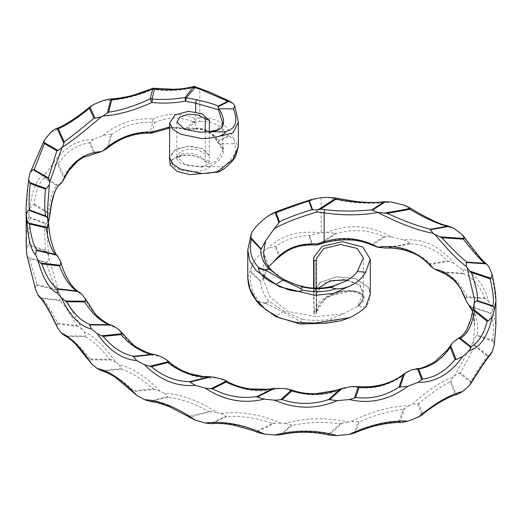 <?xml version="1.0" encoding="UTF-8"?>
<svg xmlns="http://www.w3.org/2000/svg" width="522" height="522" viewBox="0 0 522 522"><rect width="100%" height="100%" fill="white"/><g stroke="black" fill="none" stroke-linecap="round" stroke-linejoin="round"><path stroke-width="0.39" stroke-dasharray="2.61 1.96" d="M26.1 237.419L28.723 213.955L29.813 208.637C32.083 189.355 37.134 177.813 44.957 174.009L50.947 166.896C62.02 148.809 76.232 139.648 93.582 139.413L102.984 135.452L110.873 134.056L107.271 148.17L108.615 146.721C121.261 136.986 135.107 132.249 150.153 132.503A2.669 2.16 -165.7 0 0 151.067 132.712A2.669 2.16 -165.7 0 0 151.987 132.66C162.642 127.329 173.709 126.109 185.179 128.98L192.814 122.141A2.669 2.108 -129.2 0 0 193.531 122.52A2.669 2.108 -129.2 0 0 194.465 122.663L186.367 129.358A2.669 0.502 -96.5 0 1 186.197 129.593L186.197 129.593A2.669 0.502 -96.5 0 1 185.649 128.477L169.611 126.97M102.984 135.452C118.129 123.192 134.793 117.698 152.985 118.97A2.669 1.005 -82 0 0 152.724 122.429A2.669 2.16 -165.7 0 0 154.558 122.585C167.229 116.928 180.018 116.641 192.918 121.73L192.814 122.141A2.669 2.16 -165.7 0 0 193.806 122.383A2.669 1.429 -116.6 0 0 194.465 122.663L199.73 121.606L199.835 117.724C216.108 117.013 227.357 124.04 233.595 138.813L229.21 136.066L217.987 141.684L218.163 143.028L219.136 143.694C226.894 145.768 225.067 160.978 208.376 166.557L200.043 167.131L216.03 161.363L222.855 150.486L218.424 143.126C214.072 133.515 206.503 128.458 195.73 127.955L195.724 111.838M110.873 134.056L111.793 134.265C124.438 125.332 138.076 121.391 152.724 122.429L150.153 132.503A2.669 1.148 -84.9 0 0 150.421 132.96A2.669 1.148 -84.9 0 0 150.832 133.195M152.222 132.94L154.558 122.585L152.985 118.97C166.812 113.085 180.658 112.889 194.536 118.377L199.835 117.724M169.611 128.092L179.992 128.392L185.166 129.515A2.669 2.669 0 0 0 186.197 129.593L196.063 129.091L196.259 128.732L186.367 129.358A2.669 2.055 -131.6 0 1 185.702 129.221A2.669 2.055 -131.6 0 1 185.179 128.98L185.166 129.515L185.649 128.477L195.724 127.942L196.259 128.732C206.112 128.836 213.446 132.803 218.242 140.633L217.987 141.684M267.16 216.63C280.96 210.816 298.245 204.578 319.02 197.91M321.108 197.655L321.108 232.531L308.848 235.722C296.3 235.892 285.377 239.461 276.092 246.43L275.146 246.267L267.16 248.674C280.96 235.572 298.245 230.28 319.02 232.792M247.754 277.697L251.995 265.13C255.362 258.54 260.419 253.053 267.16 248.674M370.274 293.971L368.63 287.57L356.03 278.741L336.873 276.81L320.306 282.337L313.644 292.496L314.022 295.661L314.022 288.131M247.754 250.247L251.995 232.101M200.037 132.255L216.03 130.735L222.855 123.427L222.855 150.486C222.444 146.871 221.087 144.587 218.783 143.635L218.783 143.635A0.803 0.705 116.6 0 0 219.136 143.694M209.342 131.57L209.342 155.21L206.125 154.349L197.923 149.775L188.383 149.09L180.351 151.713L176.912 156.404L176.88 156.907L184.814 164.273L200.043 167.131M102.984 100.576C118.129 100.596 134.793 96.883 152.985 89.432C166.812 91.317 180.658 90.737 194.536 87.683L199.822 89.327L199.822 117.62M199.822 89.327L233.595 103.937M234.163 104.746L238.339 122.22M170.159 164.965L171.797 159.941L178.067 156.241C189.395 153.442 199.006 155.491 206.901 162.388L208.363 163.543L209.342 161.246L209.342 155.21L201.936 148.568L188.422 146.206L175.209 149.755L169.611 157.84M221.211 170.57L224.062 166.772C235.448 156.039 238.561 148.372 233.406 143.772C235.292 142.663 235.546 141.279 234.163 139.628L238.339 146.734M234.163 139.628L233.595 138.813M48.429 221.798L47.378 235.552L47.378 211.11L48.226 220.199M48.657 223.423C50.425 242.436 53.916 254.044 59.13 258.233M60.559 261.274C66.066 279.89 73.191 290.924 81.941 294.369M84.323 297.227C93.34 315.066 103.858 325.16 115.871 327.49M119.12 330.048C131.316 346.823 145.018 355.593 160.234 356.356M164.273 358.392C180.194 373.504 197.792 379.944 217.054 377.719M220.741 378.652C239.918 390.645 259.93 393.836 280.771 388.237M285.012 388.551C306.042 397.333 327.033 396.844 347.991 387.076M351.41 386.613C372.362 390.841 391.644 385.588 409.255 370.842M411.121 370.033C428.21 369.661 442.232 360.395 453.181 342.223M454.349 341.029C464.743 337.342 471.164 325.611 473.611 305.814M473.846 304.457L474.544 300.019L474.544 326.413L472.704 311.601M48.448 221.954L47.626 227.801L47.378 235.552L48.657 258.299C50.425 262.775 53.916 274.383 59.13 293.116L60.559 296.157C66.066 300.235 73.191 311.262 81.941 329.245L84.323 332.103C93.34 335.411 103.858 345.499 115.871 362.372L119.12 364.924C131.316 367.175 145.018 375.944 160.234 391.232L164.273 393.268C180.194 393.862 197.792 400.302 217.054 412.595L220.741 413.535C239.918 411.003 259.93 414.194 280.771 423.114L285.012 423.427C306.042 417.731 327.033 417.241 347.991 421.952L351.41 421.495C372.362 411.245 391.644 405.992 409.255 405.718L411.121 404.909C428.21 390.064 442.232 380.799 453.181 377.099L454.349 375.905C464.743 357.746 471.164 346.014 473.611 340.696L474.544 326.413L474.315 320.482L472.671 311.778M321.108 232.531L327.066 232.244C349.257 223.651 370.653 225.204 391.246 236.897L403.702 239.957C423.453 238.43 440.17 246.169 453.859 263.179L461.415 268.837C473.846 271.668 482.994 282.585 488.86 301.579L491.822 308.424L495.9 325.363M327.066 197.368C349.257 203.234 370.653 204.787 391.246 202.021M403.702 205.081C423.453 218 440.17 225.739 453.859 228.297M461.415 233.96C473.846 251.291 482.994 262.201 488.86 266.703M491.822 273.548L495.9 301.07M26.1 210.118L28.723 179.079M29.813 173.761L44.957 139.133M50.947 132.02C62.02 128.36 76.232 119.192 93.582 104.537M313.631 292.653L313.95 314.185L316.012 313.852C316.58 313.924 316.782 313.056 316.626 311.256A0.639 0.372 180 0 1 316.091 311.614L320.338 303.086L328.99 296.039L351.541 290.826L362.921 295.015L362.751 300.046L358.164 305.872C365.393 301.657 368.154 293.168 353.511 290.963C339.111 288.327 315.875 298.003 314.146 312.3L316.078 311.902A0.639 0.405 8.3 0 0 316.684 311.582L316.684 311.582A0.639 0.405 8.3 0 0 316.691 311.53C316.528 313.839 316.502 313.742 316.619 311.236L316.619 288.216L316.619 295.074L316.508 293.247L324.684 282.78L343.502 279.263L360.356 285.169L363.521 296.718L362.275 300.254L360.271 303.843L363.292 297.977L358.784 291.942L342.797 291.022L325.487 298.225L316.691 311.53C316.528 313.839 316.502 313.742 316.619 311.236L316.619 295.074L316.091 295.459L316.091 311.614L314.022 311.947L314.022 295.661L313.631 292.653L319.914 282.572L336.246 276.849L355.671 278.591L368.63 287.57C371.429 294.304 370.47 300.783 365.739 307.001L357.707 306.179L343.776 313.696C339.757 315.732 333.056 317.063 330.198 319.523C320.919 320.652 311.706 320.612 302.551 319.405L300.9 321.904L282.983 311.725L283.942 311.119L269.228 301.396L265.313 303.132L282.983 311.725L275.799 316.606M268.68 266.931L265.626 272.34L263.571 280.144L263.571 252.23L269.965 269.143L287.837 282.454L315.601 289.325L330.511 287.805L343.776 281.997M316.091 288.209L316.091 295.459L316.619 295.074L316.521 293.331L318.25 288.216M347.724 279.981L359.312 284.862L363.41 292.725L357.413 306.316L360.18 303.791M251.995 265.13L250.925 271.603L261.261 281.462L264.589 274.761L263.571 280.144L269.965 297.005L287.837 311.458L315.601 316.658L343.776 313.696M154.016 88.283A2.669 1.005 98 0 0 152.985 89.432L152.574 88.479M194.536 87.683L194.21 86.45M199.73 89.073C200.194 87.957 200.226 88.009 199.835 89.229M316.508 293.247L316.684 311.582C318.113 307.001 317.735 305.266 325.023 298.799C327.464 296.503 332.083 294.291 338.882 292.15L351.547 290.826C362.059 291.85 363.442 295.713 362.921 295.015L363.292 297.971L363.521 296.718M309.246 235.383L312.665 244.674L314.668 244.975M391.246 236.897L383.8 236.642C368.251 229.726 352.343 228.74 336.064 233.686L320.515 243.8L317.905 244.779L335.607 233.269L327.066 232.244M385.562 236.525L372.375 245.099L373.439 245.901M453.859 263.179L447.511 260.752C436.699 249.751 424.171 244.126 409.94 243.872L410.077 243.402C408.817 241.797 406.69 240.649 403.702 239.957M449.279 261.202L430.245 264.628L431.015 266.409M488.86 301.579L484.618 297.866C479.437 285.129 472.358 277.078 463.373 273.717L463.98 273.332C464.188 271.681 463.34 270.181 461.415 268.837M486.041 298.708L466.192 297.37L465.911 300.3M494.269 344.774L493.675 341.492L492.84 340.377C494.073 327.163 493.166 318.146 490.125 313.337L491.058 313.141C492.396 311.673 492.651 310.101 491.822 308.424M468.958 305.168L469.839 305.996L491.058 313.141M493.675 341.492L476.41 335.679L473.846 339.339M470.498 384.107L470.916 381.236L487.176 355.821L488.272 355.867L490.954 354.001M473.611 340.696L473.78 344.416L488.272 355.867M471.027 382.463L459.236 373.145L454.349 375.905M421.202 415.453L422.5 413.607C434.878 403.819 445.716 397.314 455.014 394.077L457.911 394.11M453.181 377.099L450.754 380.551L456.097 394.391M421.861 414.768L417.509 403.506L411.121 404.909M351.41 421.495L358.229 421.691L354.399 433.006L355.684 432.079C370.953 425.652 385.406 422.194 399.03 421.704L401.405 422.428M409.255 405.718L404.641 408.321L399.917 422.252M285.012 423.427L291.322 425.025L280.471 434.806L282.167 434.193C297.71 431.028 313.233 430.989 328.736 434.063L330.648 435.309M347.991 421.952L342.119 423.238L329.304 434.787M220.741 413.535L226.006 416.099L210.764 423.694L212.617 423.375C226.992 422.644 241.79 425.208 257.007 431.074L257.261 431.87L258.534 432.731M280.771 423.114L274.67 423.198L257.261 431.87M164.273 393.268L167.98 396.629L149.533 401.261L151.387 401.268C163.353 402.88 176.201 407.852 189.943 416.197L189.858 417.006L191.052 418.324M217.054 412.595L211.136 411.662L189.858 417.006M119.12 364.924L121.456 368.702L101.464 370.711L103.232 370.959C112.628 373.843 122.781 380.466 133.678 390.815L133.306 391.598L134.187 393.484M160.234 391.232L155.178 389.405L133.306 391.598M64.898 335.796L66.77 336.344C73.759 340.09 81.562 347.672 90.182 359.097L89.608 359.828L90.117 362.222M115.871 362.372L111.597 359.997L89.608 359.828M65.172 335.914L85.419 336.07L84.323 332.103M39.639 297.272L41.858 298.453C46.256 302.812 51.547 311.092 57.733 323.314L56.983 323.973L56.944 326.922M81.941 329.245L78.496 326.465L56.983 323.973M40.468 297.866L60.369 300.17L60.559 296.157M27.007 255.656L28.397 257.835L29.519 258.566L37.082 284.673L36.181 285.247L35.326 288.77M59.13 293.116L56.63 290.01L36.181 285.247M28.397 257.835L47.182 262.22L48.657 258.299M28.723 213.955L29.362 217.243L30.198 218.079C29.049 222.763 28.775 231.579 29.369 244.524L28.351 244.994L26.335 249.027M48.226 255.075L46.771 251.767L28.351 244.994M29.362 217.243L46.438 223.514L48.742 221.054M44.957 174.009L44.011 177.265L44.39 178.146C39.248 182.465 35.829 191.15 34.139 204.206L33.056 204.559L29.813 208.637M49.525 217.367L49.127 213.896L33.056 204.559M44.011 177.265L58.001 185.388L59.73 184.644M93.582 139.413L89.425 142.852C77.171 144.627 66.796 151.471 58.301 163.379L57.211 163.425L50.947 166.896M63.155 180.403L63.919 178.263L57.211 163.425M201.74 173.454L208.924 173.141M233.406 143.772L218.933 143.576M194.21 121.332L193.806 122.383L194.889 121.841L194.21 121.332L194.536 118.377M89.999 141.991L95.056 153.181L96.133 153.194M218.242 140.633L227.918 135.785C221.889 125.345 212.493 120.615 199.73 121.606M224.062 166.772L208.376 166.557M58.301 163.379L64.186 176.397C71.286 163.145 81.197 155.282 93.927 152.809L89.425 142.852M34.139 204.206L48.396 212.493C49.707 199.104 52.52 190.067 56.833 185.375L44.39 178.146M29.369 244.524L45.688 250.521C44.572 237.406 44.468 228.447 45.368 223.651L30.198 218.079M37.082 284.673L55.208 288.894L46.217 262.462L29.519 258.566M57.733 323.314L76.799 325.519C70.065 313.239 64.317 304.9 59.554 300.502L41.858 298.453M90.182 359.097L109.679 359.247C100.465 347.822 92.166 340.233 84.766 336.481L66.77 336.344M133.678 390.815L153.05 388.87C141.469 378.62 130.787 372.055 121.006 369.178L103.232 370.959M189.943 416.197L208.767 411.466C194.119 403.428 180.462 398.651 167.79 397.144L151.387 401.268M257.007 431.074L272.419 423.401C256.53 417.939 241.118 415.682 226.176 416.621L212.617 423.375M328.736 434.063L340.057 423.864C324.045 421.502 307.967 422.044 291.824 425.489L282.167 434.193M399.03 421.704L403.193 409.411C389.569 410.827 374.868 415.029 359.09 422.011L355.684 432.079M455.014 394.077L450.297 381.863C441.651 385.954 431.1 393.197 418.631 403.584L422.5 413.607M487.176 355.821L474.381 345.714C472.169 351.117 467.516 360.193 460.424 372.943L470.916 381.236M490.125 313.337L471.399 307.034C475.979 312.149 478.002 321.539 477.473 335.202L492.84 340.377M463.373 273.717L441.847 272.269C452.457 275.557 460.822 283.694 466.949 296.679L484.618 297.866M409.94 243.872L387.415 247.93C403.937 247.356 418.318 252.648 430.565 263.806L447.511 260.752M320.515 243.8L324.488 242.619C340.598 237.725 356.454 238.273 372.055 244.276L383.8 236.642M276.092 246.43L279.453 255.552C288.314 248.126 299.184 244.413 312.052 244.4L308.848 235.722M277.573 258.266L278.963 256.622L275.146 246.267M264.589 274.761L265.626 272.34M300.124 323.992L302.349 323.457L300.9 321.904M265.868 303.523L258.488 301.938L259.891 304.992M265.293 302.975L269.026 301.37C263.44 294.604 260.68 287.994 260.746 281.541L251.343 272.869C248.733 281.58 251.31 291.152 259.082 301.579L265.313 303.132M302.349 323.457C313.931 324.097 325.199 323.346 336.142 321.213L330.198 319.523M336.142 321.213L340.409 320.867M302.551 319.405L283.942 311.119M209.342 155.21L202.621 148.77L189.793 146.043L176.521 148.842L169.611 156.222M210.536 166.59C192.442 179.607 157.513 165.017 178.067 156.241L180.057 156.522L181.617 154.12L176.664 158.525L179.483 162.57L187.809 165.826L210.536 166.59M205.231 131.955L205.244 159.68L204.794 159.712C198.243 153.801 190.517 151.941 181.617 154.12M206.901 162.388A5.337 3.321 -42.3 0 1 205.374 161.65L205.374 161.65A5.337 3.321 -42.3 0 1 204.794 159.712M358.164 305.872L357.707 306.179M314.022 311.947C313.885 314.773 313.931 314.89 314.146 312.3C313.931 314.89 313.885 314.773 314.022 311.947M218.424 143.126L218.424 143.126A0.803 0.705 116.6 0 0 218.783 143.635L218.137 143.061C214.77 137.508 211.952 134.213 209.674 133.182C206.118 130.383 201.583 129.019 196.07 129.091M192.918 121.73L194.06 121.385M227.918 135.785L229.21 136.066M194.889 121.841L195.182 122.305M95.056 153.181L93.927 152.809M64.186 176.397L63.919 178.263M58.001 185.388L56.833 185.375M48.396 212.493L49.127 213.896M46.438 223.514L45.368 223.651M45.688 250.521L46.771 251.767M47.182 262.22L46.217 262.462M55.208 288.894L56.63 290.01M60.369 300.17L59.554 300.502M76.799 325.519L78.496 326.465M85.419 336.07L84.766 336.481M109.679 359.247L111.597 359.997M121.456 368.702L121.006 369.178M153.05 388.87L155.178 389.405M167.98 396.629L167.79 397.144M208.767 411.466L211.136 411.662M226.006 416.099L226.176 416.621M272.419 423.401L274.67 423.198M291.322 425.025L291.824 425.489M340.057 423.864L342.119 423.238M358.229 421.691L359.09 422.011M403.193 409.411L404.641 408.321M417.509 403.506L418.631 403.584M450.297 381.863L450.754 380.551M459.236 373.145L460.424 372.943M474.381 345.714L473.78 344.416M476.41 335.679L477.473 335.202M471.399 307.034L469.839 305.996M466.192 297.37L466.949 296.679M441.847 272.269L439.596 271.694L463.98 273.332M279.453 255.552L278.963 256.622M312.665 244.674L312.052 244.4M335.607 233.269L336.064 233.686M372.375 245.099L372.055 244.276M430.245 264.628L430.565 263.806M387.415 247.93L385.484 248.035M261.261 281.462L260.746 281.541M251.343 272.869L250.925 271.603M259.082 301.579L258.488 301.938M384.42 248.022L410.077 243.402M111.793 134.265L108.615 146.721M209.342 161.246L205.244 159.68M313.644 292.496L313.644 288.105M176.88 122.024L176.88 156.907M316.521 258.455L316.521 293.331M363.41 257.842L363.41 292.725M278.324 275.916L277.926 275.629M296.372 284.862L296.724 284.973M219.064 171.144C214.15 172.749 206.549 173.382 206.764 173.278M176.912 156.404L176.625 158.688L180.057 156.522C187.607 153.455 201.257 156.496 205.374 161.65L208.363 163.543M362.275 300.254L359.599 304.032C360.141 302.904 357.883 307.849 358.164 305.657"/><path stroke-width="0.78" d="M169.611 126.97L151.922 131.994C133.769 131.544 117.417 137.847 102.867 150.904L106.756 148.6C120.171 137.88 134.865 132.745 150.832 133.195L150.832 133.195A2.669 1.148 -84.9 0 0 151.922 131.994L152.222 132.94L169.611 128.092M102.867 116.028L108.615 112.165C121.261 110.351 135.107 105.92 150.153 98.873L151.922 102.456A2.669 1.148 -84.9 0 0 151.987 99.03C162.642 99.904 173.709 99.382 185.179 97.464L192.814 87.579A2.669 1.677 37.7 0 1 193.531 87.689A2.669 1.677 37.7 0 1 194.465 88.101L186.367 97.842L196.259 99.656C206.112 101.829 213.446 103.963 218.242 106.077L218.163 108.152L219.136 109.144C226.894 121.672 225.067 131.59 208.376 131.681L207.763 131.701C224.323 129.88 221.987 125.998 222.855 123.42L218.424 109.783L195.73 103.186L185.649 101.157C174.028 103.167 162.786 103.604 151.922 102.456C133.769 110.664 117.417 115.186 102.867 116.028L101.366 116.745C83.65 131.981 70.574 142.18 62.131 147.341L49.525 182.491L47.378 211.156M205.231 131.955L205.231 118.781L209.342 120.36L201.936 113.692L188.422 111.33L175.209 114.879L169.611 122.957L173.115 129.495L180.684 134.193L201.694 138.571L208.924 138.265L217.328 136.757C220.212 135.968 226.718 133.71 224.062 131.896C235.448 129.671 238.561 122.004 233.406 108.896L234.73 105.835L233.595 103.937L230.176 101.425L210.066 92.29L194.249 86.43C182.596 89.151 179.614 88.825 174.061 89.269L154.016 88.283A2.669 2.669 0 0 0 152.574 88.479L152.724 88.805A2.669 2.16 14.3 0 1 154.558 88.962C167.229 90.639 180.018 90.045 192.918 87.174L192.814 87.579A2.669 2.16 14.3 0 1 193.806 87.507A2.669 1.429 63.4 0 1 194.465 88.101L195.182 87.742L199.73 89.073C200.194 87.957 200.226 88.009 199.835 89.229M107.271 113.294L110.873 99.18L111.793 99.702C124.438 98.717 138.076 95.082 152.724 88.805L150.153 98.873A2.669 2.16 14.3 0 1 151.067 98.821A2.669 2.16 14.3 0 1 151.987 99.03L154.558 88.962A2.669 1.005 98 0 0 154.016 88.283M185.179 97.464A2.669 0.607 79.9 0 0 185.134 98.064A2.669 0.607 79.9 0 0 185.649 101.157L186.367 97.842A2.669 1.755 39.3 0 0 185.702 97.568A2.669 1.755 39.3 0 0 185.179 97.464M251.343 239.226C248.733 250.56 251.31 260.126 259.082 267.93L265.293 269.822L269.026 268.993C263.44 263.258 260.68 256.615 260.746 249.085L251.343 239.226L250.925 237.784L251.265 233.549L251.995 232.101C255.362 226.9 260.419 221.746 267.16 216.63L273.156 212.996C282.787 209.146 292.627 205.622 311.243 199.567L308.848 200.931C296.3 204.989 285.377 208.898 276.092 212.656L273.156 212.996M309.246 200.507L312.665 209.798L317.905 209.903L335.607 198.393L334.067 197.773L327.066 197.368L321.108 197.655L311.243 199.567M370.274 259.095L370.274 293.971L365.739 307.001C362.19 310.466 356.898 314.016 349.87 317.637L314.851 323.105L296.131 322.413L279.44 317.878L266.057 309.911L256.067 299.85L249.855 288.699L247.754 277.697L247.754 250.253L249.855 261.039L256.067 270.572L279.44 286.748L314.851 295.367L333.525 293.442L349.87 285.971C356.898 282.826 362.19 278.213 365.739 272.119L370.274 259.095L362.666 246.932L342.432 241.679L322.172 246.299L313.644 257.62L314.022 260.785L314.022 288.131M316.091 288.209L316.091 260.576L316.619 260.197L314.022 260.785M316.619 260.197L316.521 258.455L323.738 248.531L340.579 244.466L357.035 248.413L363.41 257.842L357.276 271.584L365.739 272.119M492.239 351.724C487.9 356.598 480.253 367.893 469.285 385.608L470.498 384.107C480.331 368.375 487.15 358.34 490.954 354.001L492.239 351.724L494.269 344.774L495.9 325.363L495.9 301.07L494.269 309.898L493.675 306.61L492.84 305.82C494.073 300.874 493.166 291.863 490.125 278.781L491.058 278.265L492.07 274.37L491.822 273.548L488.86 266.703L486.752 264.262L484.618 263.31C479.437 258.84 472.358 250.795 463.373 239.161L463.98 238.456L463.347 235.931L461.415 233.96L453.859 228.297L449.279 226.326L447.511 226.196C436.699 223.449 424.171 217.818 409.94 209.315L410.077 208.526L408.726 207.117L403.702 205.081L391.246 202.021L385.419 201.668C374.842 202.954 363.599 202.66 351.697 200.787L334.067 197.773M383.8 202.079C368.251 203.404 352.343 202.425 336.064 199.13L320.515 209.237L324.488 209.59C340.598 211.482 356.454 211.527 372.055 209.72L383.8 202.079L385.562 201.649L372.375 210.222L377.765 212.376L384.42 213.139L410.077 208.526M493.675 306.61L476.41 300.803L474.178 303.282L474.544 300.019L467.105 267.747L466.374 266.442C459.569 261.861 449.024 251.167 434.754 234.358L433.149 233.308C418.142 230.613 399.682 223.67 377.778 212.474C360.748 215.488 342.869 215.619 324.149 212.859L316.991 211.997C298.799 217.348 284.581 222.874 274.344 228.59L265.626 240.675L263.571 252.23C264.491 259.343 265.528 263.251 266.696 263.956C268.752 267.779 272.628 271.766 278.324 275.916L269.228 269.045L265.313 269.959L282.983 280.118L283.942 279.498L278.324 275.916M434.754 234.358L439.596 236.818L463.98 238.456M408.726 207.117C421.672 215.103 432.921 220.91 442.486 224.532L449.279 226.326L430.245 229.752L433.149 233.308M467.105 267.747L469.839 271.12L491.058 278.265M486.041 263.832L466.192 262.494L466.374 266.442M471.027 347.587L470.916 346.68C478.348 342.778 483.77 334.302 487.176 321.265L488.272 320.991L492.239 316.841C487.9 336.214 480.253 347.508 469.285 350.732L471.027 347.587L459.236 338.269L457.801 338.641C461.233 337.205 464.352 333.897 467.157 328.703L471.216 318.133L474.178 303.282M473.611 305.814L473.78 309.539L488.272 320.991M494.269 309.898L492.239 316.841M455.014 359.521L456.097 359.508L462.609 356.63C450.225 373.98 435.387 382.561 418.089 382.372L422.5 379.05C434.878 377.536 445.716 371.025 455.014 359.521L450.297 347.306L451.53 344.22L453.181 342.223L457.801 338.641M469.285 350.732L462.609 356.63M354.399 398.123L355.684 397.516C370.953 399.363 385.406 395.904 399.03 387.148L407.891 386.234C389.542 399.904 369.987 404.328 349.218 399.519L354.399 398.123L358.229 386.815L357.218 386.521C376.179 387.976 392.133 383.5 405.085 373.106L411.121 370.033L417.509 368.63L418.631 369.028L422.5 379.05M418.089 382.372L407.891 386.234M328.736 399.506L337.186 400.694C316.234 409.483 295.426 409.32 274.768 400.198L282.167 399.63C297.71 404.746 313.233 404.707 328.736 399.506L340.057 389.308L342.119 388.361L351.41 386.613L357.218 386.521M349.218 399.519L337.186 400.694M257.007 396.518L257.261 396.994L264.119 399.141C243.598 404.106 223.945 400.439 205.166 388.14L212.617 388.818C226.992 396.368 241.79 398.938 257.007 396.518L272.419 388.838L274.67 388.322L285.012 388.551L290.252 389.536L291.824 390.926L282.167 399.63M274.768 400.198L264.119 399.141M189.943 381.641L189.858 382.13L195.398 385.347C176.834 386.972 159.882 380.114 144.542 364.78L151.387 366.712C163.353 376.603 176.201 381.575 189.943 381.641L208.767 376.904L211.136 376.78L220.741 378.652L224.943 380.251L226.006 381.223L226.176 382.065L212.617 388.818M205.166 388.14L195.398 385.347M133.678 356.252L133.306 356.722L136.849 360.585C122.259 359.475 109.039 350.497 97.19 333.63L103.232 336.403C112.628 347.574 122.781 354.197 133.678 356.252L153.05 354.314L155.178 354.523L160.234 356.356L164.273 358.392L167.066 360.232L167.98 361.753L167.79 362.588L151.387 366.712M144.542 364.78L136.849 360.585M90.182 324.54L89.608 324.952L91.735 329.108C80.277 326.563 70.255 316.332 61.668 298.421L66.77 301.788C73.759 313.82 81.562 321.408 90.182 324.54L109.679 324.691L111.597 325.121L115.871 327.49L119.12 330.048L120.85 331.757L121.456 333.826L121.006 334.615L103.232 336.403M97.19 333.63L91.735 329.108M40.468 262.99L41.858 263.897C46.256 276.543 51.547 284.829 57.733 288.751L56.983 289.097L57.759 293.41C49.59 289.814 42.954 278.696 37.852 260.047L40.468 262.99L60.369 265.287L60.898 262.161C65.341 279.061 74.587 290.219 78.802 291.746L81.941 294.369L85.256 298.61L85.419 301.187L84.766 301.925L66.77 301.788M61.668 298.421L57.759 293.41M37.082 250.11L36.181 250.364L35.581 254.697C30.974 250.423 28.044 238.789 26.792 219.788L28.397 222.959L29.519 224.003C31.039 236.968 33.558 245.673 37.082 250.11L55.208 254.338L57.524 255.917L60.898 262.161M37.852 260.047L35.581 254.697M110.873 99.18L109.352 99.05L102.984 100.576L93.582 104.537L90.678 106.351L89.425 108.289C77.171 118.318 66.796 125.163 58.301 128.823L57.211 128.549L55.071 129.078L50.947 132.02L44.272 140.327L44.011 142.389L44.39 143.583L34.139 169.65L33.056 169.683L30.42 172.13L29.813 173.761L28.723 179.079L29.362 182.367L30.198 183.516C29.049 196.494 28.775 205.309 29.369 209.968L45.688 215.964L46.771 216.891L48.044 219.286L48.657 223.423L47.182 227.344L46.217 227.899L29.519 224.003M29.369 209.968L28.351 210.118L26.341 214.274L26.1 210.118L26.341 249.151L27.007 255.656L35.581 289.573L26.792 254.664M26.792 219.788L26.341 214.274M57.524 255.917C56.383 256.237 49.734 243.18 48.69 223.703L48.657 223.423M49.525 182.491L49.127 179.02L33.056 169.683M28.723 179.079L28.671 179.431C27.02 193.551 26.165 203.782 26.1 210.118M29.362 182.367L46.438 188.638L49.107 184.925M62.131 147.341L63.919 143.387L57.211 128.549M44.011 142.389L58.001 150.512L62.118 147.367M205.231 118.781L197.701 114.84L187.927 114.266L179.901 117.137L176.88 122.024L184.814 129.391L200.037 132.255L208.376 131.681L224.062 131.896M233.406 108.896L218.933 108.7M230.176 101.425L229.21 101.19L217.987 106.808M195.724 111.838L195.724 103.206L196.259 99.656M169.611 122.957L169.611 157.84L173.115 164.371L180.684 169.069L201.694 173.454L208.924 173.141L217.328 171.634L232.903 159.608L238.339 146.741L238.339 122.22L232.903 132.993L217.328 136.757M209.342 120.36L209.342 131.57M472.704 311.601L466.374 301.318C459.569 282.265 449.024 271.57 434.754 269.235L433.149 268.184C418.142 251.199 399.682 244.192 377.778 247.16C360.748 237.954 342.869 236.14 324.149 241.738L324.149 212.859M102.867 150.904L101.366 151.621C83.65 152.528 70.574 162.727 62.131 182.224L62.118 182.25C55.482 186.308 51.286 198.014 49.525 217.367L48.429 221.798M194.889 86.965L194.06 86.508L193.806 87.507L194.889 86.965L195.182 87.742M469.285 385.608L462.609 391.507C450.225 394.364 435.387 402.945 418.089 417.248L407.891 421.11C389.542 420.288 369.987 424.712 349.218 434.395L337.186 435.57C316.234 429.86 295.426 429.697 274.768 435.074L264.119 434.017C243.598 424.464 223.945 420.797 205.166 423.016L195.398 420.223C176.834 407.336 159.882 400.478 144.542 399.656L136.849 395.461C122.259 379.833 109.039 370.855 97.19 368.512L91.735 363.984C80.277 346.915 70.255 336.69 61.668 333.297L57.759 328.286C49.59 310.166 42.954 299.041 37.852 294.923L35.581 289.573M89.999 107.114L95.056 118.305L101.366 116.745M302.349 290.01L300.9 288.666L282.983 280.118L275.799 284.392L288.392 289.775C292.307 290.676 299.334 292.496 302.349 290.01C313.931 292.529 325.199 292.137 336.142 288.823L330.198 287.42C320.919 289.247 311.706 289.084 302.551 286.93L296.372 284.862C309.239 288.979 321.696 289.292 333.734 285.815L343.776 281.997C349.394 279.544 353.896 276.073 357.276 271.584M318.25 288.216L330.361 280.699L347.724 279.981M324.149 241.738L316.991 243.963C298.799 242.984 284.581 248.668 274.344 261.007L268.68 266.931M218.242 106.077L227.918 101.229L199.73 89.073M58.301 128.823L64.186 141.84C71.286 136.81 81.197 128.941 93.927 118.246L89.425 108.289M34.139 169.65L48.396 177.93L56.833 150.819L44.39 143.583M45.688 215.964C44.572 211.136 44.468 202.184 45.368 189.088L30.198 183.516M55.208 254.338C51.156 249.77 48.161 240.962 46.217 227.899M57.733 288.751L76.799 290.956C70.065 286.976 64.317 278.637 59.554 265.946L41.858 263.897M109.679 324.691C100.465 321.552 92.166 313.97 84.766 301.925M153.05 354.314C141.469 352.35 130.787 345.786 121.006 334.615M208.767 376.904C194.119 377.152 180.462 372.382 167.79 362.588M272.419 388.838C256.53 391.67 241.118 389.412 226.176 382.065M340.057 389.308C324.045 395.219 307.967 395.761 291.824 390.926M399.03 387.148L403.193 374.848C389.569 384.538 374.868 388.74 359.09 387.448L355.684 397.516M450.297 347.306C441.651 359.665 431.1 366.907 418.631 369.028M487.176 321.265L474.381 311.151C472.169 324.828 467.516 333.904 460.424 338.387L470.916 346.68M490.125 278.781L471.399 272.471C475.979 285.86 478.002 295.25 477.473 300.646L492.84 305.82M463.373 239.161L441.847 237.712C452.457 249.275 460.822 257.411 466.949 262.122L484.618 263.31M409.94 209.315L387.415 213.367C403.937 221.028 418.318 226.32 430.565 229.243L447.511 226.196M276.092 212.656L279.453 221.778C288.314 217.563 299.184 213.511 312.052 209.609L308.848 200.931M250.925 237.784L261.261 249.014L265.626 240.675M274.344 228.59L278.963 222.848L275.146 212.493M265.868 270.435L258.488 268.269C259.421 275.831 268.347 280.562 275.799 284.392M302.551 286.93L300.9 288.666M333.734 285.815L330.198 287.42M336.142 288.823C341.303 288.796 345.884 287.844 349.87 285.971M296.372 284.862L283.942 279.498M219.136 109.144A0.803 0.398 -29 0 0 218.424 109.783L218.163 108.152M192.918 87.174L194.06 86.508M227.918 101.229L229.21 101.19M95.056 118.305L93.927 118.246M64.186 141.84L63.919 143.387M58.001 150.512L56.833 150.819M48.396 177.93L49.127 179.02M46.438 188.638L45.368 189.088M60.369 265.287L59.554 265.946M76.799 290.956L78.496 291.583L56.983 289.097M85.256 298.61L94.404 312.665C96.89 316.632 107.989 324.886 111.467 325.075L89.608 324.952M120.85 331.757L132.738 344.226C136.033 347.893 150.59 354.745 154.727 354.445L133.306 356.722M224.943 380.251C231.52 384.075 238.463 386.717 245.764 388.185L250.325 388.968L268.484 389.216L274.67 388.322L257.261 396.994M290.252 389.536C298.623 392.629 307.308 394.006 316.312 393.666L336.142 390.365L342.119 388.361L329.304 399.911M358.229 386.815L359.09 387.448M403.193 374.848L404.641 373.445L399.917 387.376M459.236 338.269L460.424 338.387M474.381 311.151L473.78 309.539M476.41 300.803L477.473 300.646M471.399 272.471L469.839 271.12M466.192 262.494L466.949 262.122M441.847 237.712L439.596 236.818M279.453 221.778L278.963 222.848M312.665 209.798L312.052 209.609M316.906 210.177L316.991 211.997M320.515 209.237L317.905 209.903M335.607 198.393L336.064 199.13M324.488 209.59L324.155 212.826M372.375 210.222L372.055 209.72M430.245 229.752L430.565 229.243M387.415 213.367L384.42 213.139M261.261 249.014L260.746 249.085M259.082 267.93L258.488 268.269M274.344 261.007L277.573 258.266C286.898 250.129 295.948 244.544 314.668 244.975L316.906 245.053L324.501 242.808C341.192 238.541 355.88 238.854 368.571 243.748L377.765 247.252L385.484 248.035M385.484 248.028C396.185 247.696 406.207 249.79 415.558 254.299C419.636 255.963 424.784 260.002 431.015 266.409L433.149 268.184M434.754 269.235L445.605 274.167L453.566 279.89L457.592 284.366L460.796 289.103L466.374 301.318M467.105 302.623L471.379 308.659L472.671 311.778M494.269 344.774L495.9 325.363M418.089 417.248L421.202 415.453C434.558 404.622 446.793 397.51 457.911 394.11L462.609 391.507M349.218 434.395L354.079 433.162C370.724 426.037 386.495 422.461 401.405 422.428L407.891 421.11M274.768 435.074L280.523 434.793C295.074 431.616 309.905 431.42 325.004 434.213L330.648 435.309L337.186 435.57M205.166 423.016L211.012 423.675C218.313 423.061 226.072 423.596 234.3 425.267L252.765 430.48L258.534 432.731L264.119 434.017M144.542 399.656L149.533 401.261L157.239 402.547L169.167 406.592L195.398 420.223M97.19 368.512L101.549 370.731C106.703 372.219 111.682 374.705 116.471 378.182L136.849 395.461M64.898 335.796C66.157 336.188 68.578 337.884 72.166 340.892L76.088 344.683L91.735 363.984M61.668 333.297L65.172 335.914M37.852 294.923L39.639 297.272C41.173 299.021 39.933 296.822 44.318 303.106C47.182 307.465 50.34 313.18 53.799 320.254L57.759 328.286M26.1 237.419L26.341 249.151M48.448 221.954L49.107 219.801M49.525 217.367L51.365 204.963L53.916 194.595C55.828 189.095 57.766 185.773 59.73 184.644L62.118 182.25M62.131 182.224L68.617 170.948L77.713 161.096L82.946 157.507L101.366 151.621M106.756 148.6L107.271 148.17M247.754 277.697C248.492 286.056 248.948 292.144 259.891 304.992L275.799 316.606L300.124 323.992L325.865 323.248L340.409 320.867L349.87 317.637M217.328 171.634L219.064 171.144L218.366 172.051L189.949 174.635L177.16 171.47L170.159 164.965L169.448 157.651L172.926 164.234L180.501 169.03L201.694 173.454M169.611 156.222L169.448 157.651M218.366 172.051L221.211 170.57C224.949 168.763 233.575 160.874 235.866 155.752L238.339 146.741M316.906 245.053L316.991 243.963M324.488 242.619L324.155 241.771M450.754 345.675L456.097 359.508M421.861 379.892L417.509 368.63M280.471 399.93L291.322 390.143M211.136 376.78L189.858 382.13M210.764 388.818L226.006 381.223M149.533 366.385L167.98 361.753M101.464 335.829L121.456 333.826M65.172 301.037L85.419 301.187M56.63 255.134L36.181 250.364M46.771 216.891L28.351 210.118M28.397 222.959L47.182 227.344M111.793 99.702L108.615 112.165M150.832 133.195A2.669 2.669 0 0 0 152.222 132.94M313.644 288.105L313.644 257.62M152.574 88.479L133.43 95.141C129.71 96.283 118.337 98.684 109.352 99.05M90.678 106.351C75.964 118.311 64.095 125.887 55.071 129.078M44.272 140.327L30.42 172.13M48.044 219.286L47.378 211.11M210.457 376.78L202.595 376.427L189.179 373.458L182.093 370.522L174.094 365.844L167.131 360.291M451.53 344.22L447.178 350.105L435.054 361.563C426.122 366.783 419.923 369.126 416.458 368.591M495.9 301.07C495.841 293.99 494.562 285.084 492.07 274.37M486.752 264.262L483.509 261.313C478.557 256.237 468.958 243.552 463.347 235.931M251.206 233.719L247.754 250.247M238.339 122.226L234.73 105.835"/></g></svg>
